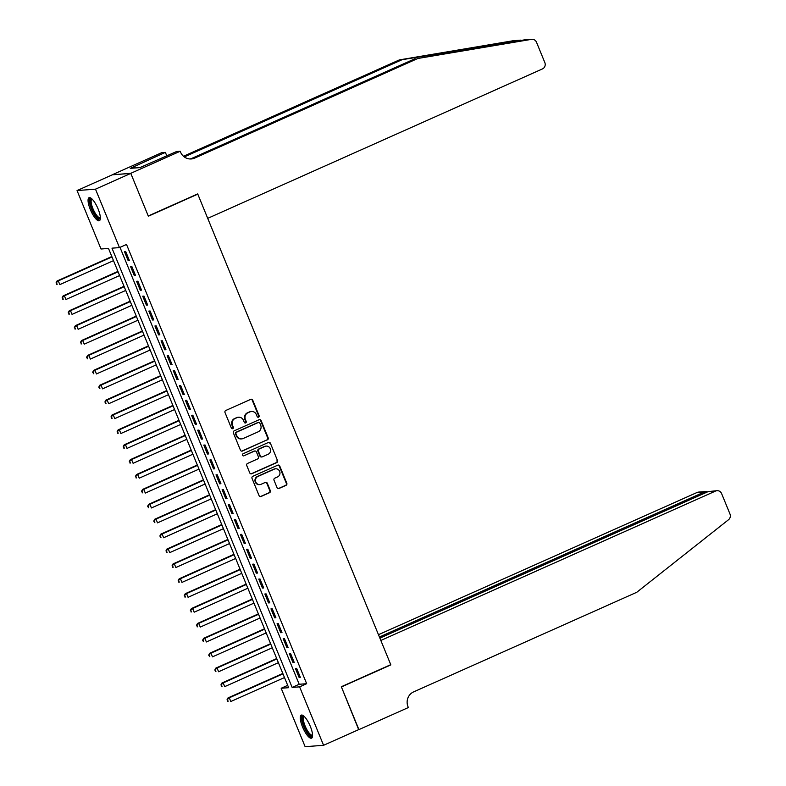 <?xml version="1.0" encoding="UTF-8"?>
<svg xmlns="http://www.w3.org/2000/svg" width="786" height="786" viewBox="0 0 786 786"><rect width="100%" height="100%" fill="white"/><g stroke="black" fill="none" stroke-linecap="round" stroke-linejoin="round"><path stroke-width="1.18" d="M258.555 417.16A1.11 1.061 85.6 0 0 259.105 415.706L252.738 400.172A1.592 1.513 85.6 0 0 250.754 399.337L225.798 410.469A1.592 1.513 85.6 0 0 225.012 412.552L231.379 428.075A1.11 1.061 85.6 0 0 232.774 428.675A1.11 1.061 85.6 0 0 233.324 427.211L232.499 425.206A5.08 4.834 85.6 0 1 235.014 418.545L237.097 417.621A5.08 4.834 85.6 0 1 243.454 420.314L244.279 422.328A1.11 1.061 85.6 0 0 245.664 422.917A1.11 1.061 85.6 0 0 246.215 421.463L245.389 419.449A5.08 4.834 85.6 0 1 247.904 412.788L249.987 411.864A5.08 4.834 85.6 0 1 256.344 414.556L257.169 416.57A1.11 1.061 85.6 0 0 258.555 417.16M257.975 417.228A1.11 1.061 85.6 0 0 258.614 415.745L252.237 400.212A1.592 1.513 85.6 0 0 250.98 399.249M232.184 428.743A1.11 1.061 85.6 0 0 232.823 427.25L231.998 425.246L232.499 425.206M245.075 422.986A1.11 1.061 85.6 0 0 245.713 421.493L244.888 419.488L245.389 419.449M302.531 726.932A12.615 3.694 65.9 0 1 301.274 715.122A12.615 3.694 65.9 0 1 310.303 726.343A12.615 3.694 65.9 0 1 311.561 738.162A12.615 3.694 65.9 0 1 302.531 726.932M90.321 209.518A12.615 3.694 65.9 0 1 89.064 197.699A12.615 3.694 65.9 0 1 98.093 208.919A12.615 3.694 65.9 0 1 99.35 220.738A12.615 3.694 65.9 0 1 90.321 209.518M277.045 487.625A1.592 1.513 85.6 0 0 279.03 488.47L286.025 485.345A1.592 1.513 85.6 0 0 286.811 483.262L279.747 466.019A1.592 1.513 85.6 0 0 277.753 465.174L252.807 476.316A1.592 1.513 85.6 0 0 252.021 478.389L259.085 495.642A1.592 1.513 85.6 0 0 261.08 496.487L269.529 492.704A1.592 1.513 85.6 0 0 270.315 490.631L267.289 483.243A1.592 1.513 85.6 0 0 265.304 482.408L261.109 484.274A4.244 4.038 85.6 0 1 255.588 481.356A4.244 4.038 85.6 0 1 257.906 476.454L274.334 469.124A4.244 4.038 85.6 0 1 279.855 472.042A4.244 4.038 85.6 0 1 277.537 476.945L274.805 478.163A1.592 1.513 85.6 0 0 274.019 480.246L277.045 487.625M130.771 173.323L148.259 215.983L197.699 193.916L207.71 218.341L542.428 68.932A4.854 4.618 85.6 0 0 544.836 62.575L536.504 42.248A4.854 4.618 85.6 0 0 531.503 39.349L417.847 58.478L194.692 158.084A11.318 10.768 -94.4 0 1 191.283 158.959A11.318 10.768 -94.4 0 1 180.534 152.081L180.2 151.256L130.771 173.323L112.359 174.806L130.8 173.401L148.358 216.209L197.787 194.142L390.76 664.661L341.33 686.728L358.888 729.536L323.577 745.295L305.135 746.7L281.172 688.261L288.649 687.691L108.497 248.435L101.021 249.005L77.048 190.566L95.489 189.161L119.462 247.6L111.985 248.17L292.137 687.426L299.613 686.856L323.577 745.295M130.8 173.401L95.489 189.161M120.003 247.354L299.191 684.272L306.668 683.702L126.517 244.446L119.462 247.6M306.668 683.702L299.613 686.856M267.387 439.895A1.592 1.513 85.6 0 0 268.173 437.812L261.099 420.559A1.592 1.513 85.6 0 0 259.115 419.724L234.159 430.856A1.592 1.513 85.6 0 0 233.373 432.939L240.447 450.182A1.592 1.513 85.6 0 0 242.432 451.026L266.886 439.924A1.592 1.513 85.6 0 0 267.672 437.851L260.598 420.598A1.592 1.513 85.6 0 0 259.351 419.636M270.423 443.294L277.497 460.537A1.592 1.513 85.6 0 1 276.711 462.62L251.756 473.752A1.592 1.513 85.6 0 1 249.771 472.917L246.745 465.528A1.592 1.513 85.6 0 1 247.531 463.455L257.651 458.936A1.592 1.513 85.6 0 0 258.437 456.853L256.433 451.96A1.592 1.513 85.6 0 0 254.438 451.115L243.906 455.821A1.11 1.061 85.6 0 1 242.461 455.055A1.11 1.061 85.6 0 1 243.071 453.768L268.439 442.449A1.592 1.513 85.6 0 1 270.423 443.294L277.497 460.537M129.317 260.363L125.652 251.422L124.414 251.52L128.079 260.451L129.317 260.363M135.428 275.247L131.763 266.316L130.515 266.415L134.18 275.346L135.428 275.247M141.529 290.142L137.874 281.201L136.626 281.3L140.291 290.231L141.529 290.142M147.64 305.027L143.976 296.096L142.728 296.194L146.393 305.125L147.64 305.027M153.751 319.922L150.087 310.981L148.839 311.079L152.504 320.01L153.751 319.922M159.853 334.807L156.188 325.876L154.94 325.974L158.605 334.905L159.853 334.807M165.964 349.701L162.299 340.76L161.051 340.859L164.716 349.79L165.964 349.701M172.065 364.586L168.401 355.655L167.163 355.753L170.817 364.684L172.065 364.586M178.176 379.481L174.512 370.54L173.264 370.638L176.929 379.569L178.176 379.481M184.278 394.366L180.613 385.435L179.375 385.533L183.04 394.464L184.278 394.366M190.389 409.26L186.724 400.32L185.476 400.418L189.141 409.349L190.389 409.26M196.49 424.145L192.835 415.214L191.588 415.313L195.252 424.244L196.49 424.145M202.601 439.04L198.937 430.099L197.689 430.197L201.354 439.128L202.601 439.04M208.712 453.925L205.048 444.994L203.8 445.092L207.465 454.023L208.712 453.925M214.814 468.82L211.149 459.879L209.901 459.977L213.566 468.908L214.814 468.82M220.925 483.704L217.26 474.773L216.012 474.872L219.677 483.803L220.925 483.704M227.026 498.599L223.362 489.658L222.114 489.757L225.779 498.688L227.026 498.599M233.137 513.484L229.473 504.553L228.225 504.651L231.89 513.582L233.137 513.484M239.239 528.379L235.574 519.438L234.336 519.536L238.001 528.467L239.239 528.379M245.35 543.264L241.685 534.333L240.437 534.431L244.102 543.362L245.35 543.264M251.451 558.158L247.796 549.217L246.549 549.316L250.213 558.247L251.451 558.158M257.562 573.043L253.898 564.112L252.65 564.21L256.315 573.141L257.562 573.043M263.674 587.938L260.009 578.997L258.761 579.095L262.426 588.026L263.674 587.938M269.775 602.823L266.11 593.892L264.862 593.99L268.527 602.921L269.775 602.823M275.886 617.717L272.221 608.777L270.974 608.875L274.638 617.806L275.886 617.717M281.987 632.602L278.323 623.671L277.075 623.77L280.74 632.701L281.987 632.602M288.098 647.497L284.434 638.556L283.186 638.654L286.851 647.585L288.098 647.497M294.2 662.382L290.535 653.451L289.297 653.549L292.962 662.48L294.2 662.382M295.398 668.434L299.063 677.365L300.311 677.277L296.646 668.336L295.398 668.434M197.787 194.142L197.07 194.201M112.359 174.806L77.048 190.566M287.686 685.353L281.172 688.261M299.191 684.272L292.137 687.426M128.079 260.451L129.159 259.97M134.18 275.346L135.271 274.864M140.291 290.231L141.372 289.749M146.393 305.125L147.483 304.644M152.504 320.01L153.584 319.529M158.605 334.905L159.696 334.423M164.716 349.79L165.797 349.308M170.817 364.684L171.908 364.203M176.929 379.569L178.019 379.088M183.04 394.464L184.121 393.983M189.141 409.349L190.232 408.867M195.252 424.244L196.333 423.762M201.354 439.128L202.444 438.647M207.465 454.023L208.545 453.542M213.566 468.908L214.657 468.427M219.677 483.803L220.758 483.321M225.779 498.688L226.869 498.206M231.89 513.582L232.98 513.101M238.001 528.467L239.082 527.986M244.102 543.362L245.193 542.88M250.213 558.247L251.294 557.765M256.315 573.141L257.405 572.66M262.426 588.026L263.507 587.545M268.527 602.921L269.618 602.44M274.638 617.806L275.719 617.324M280.74 632.701L281.83 632.219M286.851 647.585L287.931 647.104M292.962 662.48L294.043 661.999M299.063 677.365L300.154 676.884M251.52 411.471L251.019 411.51A5.08 4.834 85.6 0 0 249.486 411.903L249.987 411.864M244.888 419.488A5.08 4.834 85.6 0 1 247.413 412.827L249.486 411.903M238.63 417.228L238.129 417.268A5.08 4.834 85.6 0 0 236.596 417.661L237.097 417.621M231.998 425.246A5.08 4.834 85.6 0 1 234.523 418.584L236.596 417.661M241.705 451.144A1.592 1.513 85.6 0 0 241.931 451.066L266.886 439.924M259.822 423.035A1.11 1.061 85.6 0 0 258.427 422.446L236.527 432.221A1.11 1.061 85.6 0 0 235.977 433.685L236.841 435.798A5.08 4.834 85.6 0 0 243.198 438.5L258.172 431.819A5.08 4.834 85.6 0 0 260.687 425.157L259.822 423.035M258.761 422.367L258.27 422.396A1.11 1.061 85.6 0 0 257.936 422.485L258.427 422.446M241.666 438.883L241.164 438.922A5.08 4.834 85.6 0 1 236.35 435.837L235.476 433.715A1.11 1.061 85.6 0 1 236.026 432.261L257.936 422.485M251.029 473.87A1.592 1.513 85.6 0 0 251.255 473.791L276.21 462.659A1.592 1.513 85.6 0 0 276.996 460.576M254.919 450.997L254.418 451.036A1.592 1.513 85.6 0 0 253.947 451.154L243.906 455.821M268.154 454.249A4.244 4.038 85.6 0 0 266.228 446.104A4.244 4.038 85.6 0 0 264.941 446.428L259.154 449.012A1.592 1.513 85.6 0 0 258.368 451.095L260.372 455.988A1.592 1.513 85.6 0 0 262.367 456.833L268.154 454.249M266.228 446.104L265.727 446.143A4.244 4.038 85.6 0 0 264.44 446.468L264.941 446.428M261.885 456.951L261.384 456.99A1.592 1.513 85.6 0 1 259.881 456.027L257.867 451.125A1.592 1.513 85.6 0 1 258.653 449.052L264.44 446.468M269.922 443.333A1.592 1.513 85.6 0 0 268.665 442.371M275.611 468.8L275.12 468.839A4.244 4.038 85.6 0 0 273.833 469.163L274.334 469.124M259.832 484.598L259.331 484.638A4.244 4.038 85.6 0 1 257.405 476.493L273.833 469.163M260.343 496.605A1.592 1.513 85.6 0 0 260.579 496.516L269.038 492.743A1.592 1.513 85.6 0 0 269.824 490.661L266.798 483.282A1.592 1.513 85.6 0 0 265.54 482.319M278.303 488.587A1.592 1.513 85.6 0 0 278.529 488.509L285.534 485.384A1.592 1.513 85.6 0 0 286.32 483.302L279.246 466.059A1.592 1.513 85.6 0 0 277.989 465.096M111.818 256.531L57.044 280.985L58.292 280.887L59.815 284.611L113.508 260.647M111.976 256.924L58.292 280.887L56.042 282.891L57.142 284.345L56.533 282.852M57.142 284.345L56.651 284.385M56.042 282.891L57.044 280.985M100.362 218.086A10.916 3.193 65.9 0 1 94.487 213.959A10.916 3.193 65.9 0 1 90.252 203.319A10.916 3.193 65.9 0 1 91.716 198.72M92.129 199.104A10.11 2.957 -114.1 0 0 91.923 199.172A10.11 2.957 -114.1 0 0 95.253 213.261A10.11 2.957 -114.1 0 0 100.166 217.634A10.11 2.957 -114.1 0 0 100.343 217.526M89.791 197.62A12.537 3.665 -114.1 0 0 94.359 214.735A12.537 3.665 -114.1 0 0 99.891 220.257M312.573 735.509A10.916 3.193 65.9 0 1 306.697 731.383A10.916 3.193 65.9 0 1 302.463 720.742A10.916 3.193 65.9 0 1 303.927 716.144M304.339 716.527A10.11 2.957 -114.1 0 0 304.133 716.586A10.11 2.957 -114.1 0 0 307.464 730.675A10.11 2.957 -114.1 0 0 312.376 735.048A10.11 2.957 -114.1 0 0 312.553 734.949M302.001 715.044A12.537 3.665 -114.1 0 0 306.569 732.159A12.537 3.665 -114.1 0 0 312.101 737.681M522.896 40.155L402.137 59.677L184.288 156.925M417.847 58.478L524.478 39.86M402.137 59.677L399.406 59.893L183.482 156.267M189.907 158.969A11.318 10.768 -94.4 0 0 191.971 158.3L415.116 58.695M520.352 40.194L513.062 40.754L399.406 59.893M180.2 151.256L176.585 151.531L139.918 167.605L130.299 168.342L165.374 152.386L161.759 152.661L112.329 174.728M166.809 155.893L165.374 152.386M513.062 40.754A4.854 4.618 -94.4 0 1 513.455 40.705L520.754 40.145M135.163 167.968L134.534 166.455M358.681 729.624L341.419 686.944L390.848 664.887L380.837 640.462L715.555 491.054L708.107 491.623L379.884 638.134M708.107 491.623L717.019 490.69A4.854 4.618 85.6 0 1 721.627 493.628L729.958 513.956A4.854 4.618 85.6 0 1 728.524 519.733L636.768 592.28L413.623 691.886A11.318 10.768 85.6 0 0 408.013 706.722L408.347 707.547L358.917 729.605M390.141 664.936L390.848 664.887M379.432 637.024L704.57 491.898L697.123 492.458A4.854 4.618 -94.4 0 1 698.577 492.095L705.956 491.525L704.57 491.898L705.022 492.999M378.469 634.695L697.123 492.458M717.019 490.69A4.854 4.618 85.6 0 0 715.555 491.054M707.587 491.859L705.956 491.525M117.92 271.425L63.145 295.88L64.393 295.782L65.926 299.505L119.61 275.542M118.087 271.818L64.393 295.782L62.143 297.786L63.253 299.23L62.644 297.747M63.253 299.23L62.752 299.27M62.143 297.786L63.145 295.88M124.031 286.31L69.256 310.765L70.504 310.666L72.027 314.39L125.721 290.427M124.188 286.703L70.504 310.666L68.254 312.671L69.364 314.125L68.746 312.632M69.364 314.125L68.863 314.164M68.254 312.671L69.256 310.765M130.142 301.205L75.358 325.659L76.606 325.561L78.138 329.285L131.822 305.322M130.299 301.598L76.606 325.561L74.356 327.565L75.466 329.01L74.857 327.526M75.466 329.01L74.965 329.049M74.356 327.565L75.358 325.659M136.243 316.1L81.469 340.544L82.717 340.446L84.24 344.17L137.933 320.207M136.4 316.483L82.717 340.446L80.467 342.45L81.577 343.904L80.968 342.411M81.577 343.904L81.076 343.944M80.467 342.45L81.469 340.544M142.354 330.985L87.58 355.439L88.818 355.341L90.351 359.064L144.035 335.101M142.512 331.378L88.818 355.341L86.568 357.345L87.678 358.789L87.069 357.306M87.678 358.789L87.177 358.829M86.568 357.345L87.58 355.439M148.456 345.879L93.681 370.324L94.929 370.226L96.452 373.949L150.146 349.986M148.613 346.262L94.929 370.226L92.679 372.23L93.789 373.684L93.18 372.191M93.789 373.684L93.288 373.723M92.679 372.23L93.681 370.324M154.567 360.764L99.793 385.219L101.03 385.12L102.563 388.844L156.247 364.881M154.724 361.157L101.03 385.12L98.781 387.125L99.891 388.569L99.282 387.085M99.891 388.569L99.4 388.608M98.781 387.125L99.793 385.219M160.668 375.659L105.894 400.103L107.142 400.005L108.665 403.729L162.358 379.766M160.835 376.042L107.142 400.005L104.892 402.01L106.002 403.464L105.393 401.97M106.002 403.464L105.501 403.503M104.892 402.01L105.894 400.103M166.779 390.544L112.005 414.998L113.253 414.9L114.776 418.624L168.469 394.66M166.937 390.937L113.253 414.9L111.003 416.904L112.103 418.349L111.494 416.865M112.103 418.349L111.612 418.388M111.003 416.904L112.005 414.998M172.881 405.438L118.106 429.883L119.354 429.785L120.887 433.508L174.571 409.545M173.048 405.822L119.354 429.785L117.104 431.789L118.214 433.243L117.605 431.75M118.214 433.243L117.713 433.283M117.104 431.789L118.106 429.883M178.992 420.323L124.217 444.778L125.465 444.68L126.988 448.403L180.682 424.44M179.149 420.716L125.465 444.68L123.215 446.684L124.326 448.128L123.707 446.645M124.326 448.128L123.824 448.167M123.215 446.684L124.217 444.778M185.103 435.218L130.319 459.663L131.567 459.564L133.099 463.288L186.783 439.325M185.26 435.601L131.567 459.564L129.317 461.569L130.427 463.023L129.818 461.529M130.427 463.023L129.926 463.062M129.317 461.569L130.319 459.663M191.204 450.103L136.43 474.557L137.678 474.459L139.201 478.183L192.894 454.22M191.362 450.496L137.678 474.459L135.428 476.463L136.538 477.908L135.919 476.424M136.538 477.908L136.037 477.947M135.428 476.463L136.43 474.557M197.315 464.998L142.541 489.442L143.779 489.344L145.312 493.068L198.996 469.104M197.473 465.381L143.779 489.344L141.529 491.348L142.639 492.802L142.03 491.309M142.639 492.802L142.138 492.842M141.529 491.348L142.541 489.442M203.417 479.882L148.642 504.337L149.89 504.239L151.413 507.962L205.107 483.999M203.574 480.275L149.89 504.239L147.64 506.243L148.751 507.687L148.141 506.204M148.751 507.687L148.249 507.727M147.64 506.243L148.642 504.337M209.528 494.777L154.754 519.222L155.992 519.124L157.524 522.847L211.208 498.884M209.685 495.16L155.992 519.124L153.742 521.128L154.852 522.582L154.243 521.089M154.852 522.582L154.361 522.621M153.742 521.128L154.754 519.222M215.629 509.662L160.855 534.116L162.103 534.018L163.626 537.742L217.319 513.779M215.796 510.055L162.103 534.018L159.853 536.023L160.963 537.467L160.354 535.983M160.963 537.467L160.462 537.506M159.853 536.023L160.855 534.116M221.74 524.557L166.966 549.001L168.214 548.903L169.737 552.627L223.421 528.664M221.898 524.94L168.214 548.903L165.964 550.907L167.064 552.362L166.455 550.868M167.064 552.362L166.573 552.401M165.964 550.907L166.966 549.001M227.842 539.442L173.067 563.896L174.315 563.798L175.838 567.521L229.532 543.558M228.009 539.835L174.315 563.798L172.065 565.802L173.175 567.246L172.566 565.763M173.175 567.246L172.674 567.286M172.065 565.802L173.067 563.896M233.953 554.336L179.179 578.781L180.426 578.683L181.949 582.406L235.643 558.443M234.11 554.72L180.426 578.683L178.176 580.687L179.287 582.141L178.668 580.648M179.287 582.141L178.786 582.18M178.176 580.687L179.179 578.781M240.054 569.221L185.28 593.676L186.528 593.577L188.06 597.301L241.744 573.338M240.221 569.614L186.528 593.577L184.278 595.582L185.388 597.026L184.779 595.542M185.388 597.026L184.887 597.065M184.278 595.582L185.28 593.676M246.165 584.116L191.391 608.561L192.639 608.462L194.162 612.186L247.855 588.223M246.323 584.499L192.639 608.462L190.389 610.467L191.499 611.921L190.88 610.427M191.499 611.921L190.998 611.96M190.389 610.467L191.391 608.561M252.277 599.001L197.502 623.455L198.74 623.357L200.273 627.081L253.957 603.117M252.434 599.394L198.74 623.357L196.49 625.361L197.6 626.806L196.991 625.322M197.6 626.806L197.099 626.845M196.49 625.361L197.502 623.455M258.378 613.895L203.603 638.34L204.851 638.242L206.374 641.966L260.068 618.002M258.535 614.279L204.851 638.242L202.601 640.246L203.712 641.7L203.102 640.207M203.712 641.7L203.21 641.74M202.601 640.246L203.603 638.34M264.489 628.78L209.715 653.235L210.953 653.137L212.485 656.86L266.169 632.897M264.646 629.173L210.953 653.137L208.703 655.141L209.813 656.585L209.204 655.102M209.813 656.585L209.322 656.624M208.703 655.141L209.715 653.235M270.59 643.675L215.816 668.12L217.064 668.021L218.587 671.745L272.28 647.782M270.757 644.058L217.064 668.021L214.814 670.026L215.924 671.48L215.315 669.986M215.924 671.48L215.423 671.519M214.814 670.026L215.816 668.12M276.701 658.56L221.927 683.014L223.175 682.916L224.698 686.64L278.382 662.677M276.859 658.953L223.175 682.916L220.925 684.92L222.025 686.365L221.416 684.881M222.025 686.365L221.534 686.404M220.925 684.92L221.927 683.014M282.803 673.455L228.028 697.899L229.276 697.801L230.799 701.525L284.493 677.561M282.97 673.838L229.276 697.801L227.026 699.805L228.137 701.259L227.527 699.766M228.137 701.259L227.635 701.299M227.026 699.805L228.028 697.899M258.614 415.745L259.105 415.706M232.823 427.25L233.324 427.211M245.713 421.493L246.215 421.463M247.413 412.827L247.904 412.788M234.523 418.584L235.014 418.545M252.237 400.212L252.738 400.172M241.931 451.066L242.432 451.026M260.598 420.598L261.099 420.559M267.672 437.851L268.173 437.812M236.026 432.261L236.527 432.221M235.476 433.715L235.977 433.685M236.35 435.837L236.841 435.798M276.21 462.659L276.711 462.62M251.255 473.791L251.756 473.752M253.947 451.154L254.438 451.115M258.653 449.052L259.154 449.012M257.867 451.125L258.368 451.095M259.881 456.027L260.372 455.988M257.405 476.493L257.906 476.454M266.798 483.282L267.289 483.243M269.824 490.661L270.315 490.631M269.038 492.743L269.529 492.704M260.579 496.516L261.08 496.487M279.246 466.059L279.747 466.019M286.32 483.302L286.811 483.262M285.534 485.384L286.025 485.345M278.529 488.509L279.03 488.47M436.987 53.812L432.683 55.737M191.971 158.3L194.692 158.084M531.503 39.349L524.203 39.899M531.896 39.3L524.478 39.87"/></g></svg>
